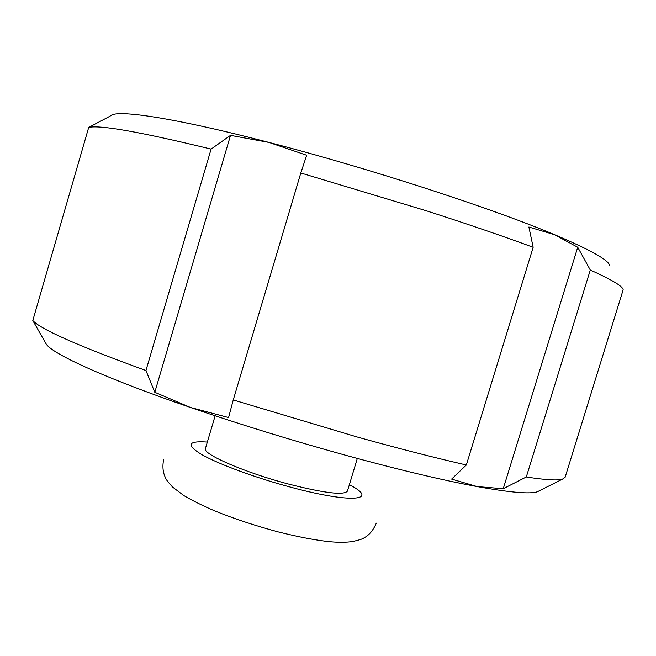 <?xml version="1.0" encoding="UTF-8"?>
<svg xmlns="http://www.w3.org/2000/svg" width="656" height="656" viewBox="0 0 656 656"><rect width="100%" height="100%" fill="white"/><g stroke="black" fill="none" stroke-linecap="round" stroke-linejoin="round"><path stroke-width="0.98" d="M357.315 458.446L347.426 491.106C343.949 495.51 324.236 493.14 288.271 483.989C244.294 472.402 201.933 453.837 205.426 448.507L215.143 415.797M110.2 116.079L88.699 127.436C99.778 124.747 140.573 131.971 211.093 149.101L230.51 135.374L268.993 142.434L306.664 155.242L300.809 172.995L233.257 399.947L228.575 417.544L190.486 407.483C240.186 424.498 291.871 440.414 345.532 455.239C398.627 469.745 442.505 480.2 477.174 486.588C510.048 492.5 530.114 494.222 537.371 491.77L539.765 490.565M233.257 399.947L357.077 436.97C398.241 448.409 434.666 457.749 466.342 464.989L533.164 247.287L528.884 227.017L554.64 234.725L577.731 247.255L590.293 270.042C611.835 279.718 622.79 286.295 623.167 289.763L565.136 477.24L562.422 479.175C557.543 480.676 545.505 479.946 526.301 476.986L503.234 488.72L477.174 486.588L451.615 479.093L466.342 464.989M300.809 172.995L425.596 210.551C466.613 223.712 502.463 235.955 533.164 247.287M110.766 115.784C116.005 109.24 174.135 117.711 268.993 142.434C368.492 168.1 492.91 208.616 554.64 234.725C590.285 249.821 608.612 260.055 609.613 265.442M590.293 270.042L526.301 476.986M88.699 127.436L32.8 320.522C40.508 329.255 78.228 345.925 145.952 370.533L211.093 149.101M45.149 342.17L46.486 344.498C53.972 354.666 106.305 378.635 190.486 407.483L154.791 392.28L145.952 370.533M32.8 320.522L44.682 341.399M230.51 135.374L154.791 392.28M577.731 247.255L503.234 488.72M207.337 442.062C187.657 440.676 185.861 444.891 201.966 454.706C218.842 464.259 255.733 477.855 290.829 487.219C352.149 503.816 380.086 500.487 349.377 484.677M376.306 523.144C373.248 530.319 369.139 535.23 363.982 537.879C363.326 538.707 359.57 539.929 352.731 541.536C345.925 542.479 338.234 542.528 329.656 541.684C316.135 540.323 299.095 537.084 278.521 531.983C256.012 525.973 234.914 519.011 215.234 511.106C203.155 505.948 192.725 500.79 183.942 495.641L172.643 487.121C168.034 482.078 165.73 479.101 165.722 478.191C162.926 472.919 162.245 466.637 163.68 459.356M537.371 491.77L562.422 479.175M46.486 344.498L42.197 337.036"/></g></svg>
